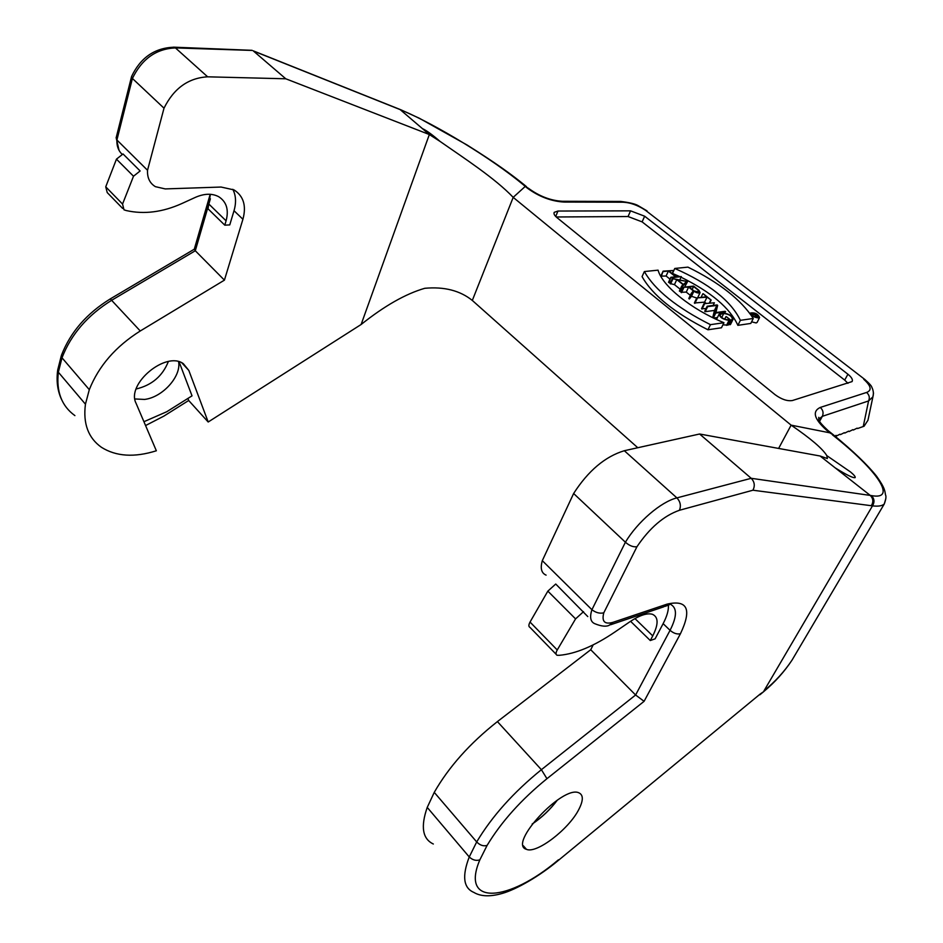 <?xml version="1.0" encoding="UTF-8"?>
<svg xmlns="http://www.w3.org/2000/svg" width="943" height="943" viewBox="0 0 943 943"><rect width="100%" height="100%" fill="white"/><g stroke="black" fill="none" stroke-linecap="round" stroke-linejoin="round"><path stroke-width="1.41" d="M116.248 137.654L116.908 139.977L147.532 170.27C147.155 177.779 149.772 183.237 155.371 186.655L165.237 188.918L221.063 187.044L234.017 189.908C243.565 196.038 246.536 205.822 242.917 219.271L224.422 280.142L140.259 330.981C115.706 346.435 98.72 366.002 89.302 389.671L62.002 357.798C71.067 334.317 87.734 315.08 112.005 300.074L195.295 250.755L224.422 280.142M210.36 194.305L208.026 208.816L224.788 225.165L229.762 224.906L234.017 210.713C236.375 202.592 235.974 195.449 232.815 189.295M147.532 170.27L164.011 108.186L132.409 78.458C141.886 58.926 156.232 48.741 175.433 47.916L207.649 76.819C188.364 77.939 173.818 88.383 164.011 108.186M145.576 425.552L163.823 416.134L188.694 400.492L208.191 422.004L188.824 370.434L183.343 363.692C166.039 350.666 125.985 383.954 136.04 403.239L156.349 450.778C134.401 457.673 116.083 456.518 101.42 447.288C88.253 437.953 82.925 423.584 85.448 404.193L89.302 389.671M630.572 621.296L650.293 640.545L655.114 638.824L663.129 623.653C666.949 616.357 668.705 610.239 668.41 605.276M578.778 809.53C583.434 800.501 583.469 794.925 578.884 792.827C562.7 784.788 507.393 844.362 526.442 849.325C536.473 854.099 568.865 829.239 578.778 809.53M557.384 800.088C550.299 809.518 541.883 817.522 532.147 824.099M573.627 493.507C588.208 470.816 605.1 456.553 624.325 450.719L676.897 497.892C661.031 501.735 637.456 521.939 625.409 542.225L573.627 493.507L542.308 560.661L591.921 609.72C595.858 612.726 599.819 613.763 603.779 612.832L636.949 546.74C649.656 527.891 663.825 515.738 679.443 510.269L752.927 490.219L872.487 505.861C878.298 506.556 882.235 505.919 884.286 503.951L885.842 498.588M210.195 194.293L194.305 249.129L195.295 250.755L210.383 198.773M714.464 310.424L712.708 317.626L715.159 312.604L716.904 305.414L714.464 310.424L705.223 311.673L704.727 311.273L707.167 306.227L717.093 304.931L717.647 305.367L715.914 312.557L725.12 311.296L724.931 313.111M713.58 318.05L717.47 317.508M703.95 303.681L714.381 302.786L703.95 303.681L701.533 308.715L706.024 308.585M696.771 297.953L706.507 296.75L703.23 293.756L711.163 300.039L707.002 297.139L696.771 297.953L694.366 302.986L704.598 302.137L706.166 303.387M674.775 268.46L687.918 267.128C719.167 282.499 740.95 299.615 753.28 318.463L740.373 320.337C731.037 300.923 709.171 283.631 674.775 268.46L672.477 273.411L679.278 276.405M681.058 277.23C711.069 292.012 730.012 308.055 737.874 325.347L750.793 323.425L753.28 318.463M757.182 322.282L756.156 322.954L751.595 321.834M670.508 282.535L668.516 282.311L670.85 277.301L669 282.7M670.001 279.128L666.088 276.016L660.807 276.146L663.106 271.148L661.279 276.523M683.333 287.261L693.541 286.083L698.893 290.314L700.107 292.589C698.846 293.426 696.771 292.99 693.895 291.257L691.738 293.957L691.195 293.509L693.329 290.845L688.614 287.096L683.333 287.261L680.976 292.271L686.245 292.094L690.323 295.348M691.195 293.509L688.803 298.542L689.357 298.978L691.502 296.267L696.736 298.035M844.704 380.1L642.112 221.876L628.062 216.536L630.561 210.843L644.647 216.206L847.922 374.23L844.704 380.1L847.957 383.329M628.062 216.536L556.229 216.984M730.66 320.078L726.334 316.648L729.705 319.736L728.515 319.913C723.269 319.217 720.358 317.378 719.804 314.384L723.729 313.465C728.951 314.16 731.851 315.999 732.405 318.982L732.44 319.76L733.053 319.312C732.428 315.94 729.151 313.854 723.222 313.064L719.155 314.054C719.78 317.449 723.069 319.536 729.022 320.314L730.66 320.078L728.161 325.111L722.904 324.84M716.527 319.453L719.014 314.337M730.695 324.062L729.434 324.38L731.921 319.347M730.035 323.154L729.576 322.258M724.743 319.052L723.458 318.663M672.383 278.527L687.577 281.556L682.272 286.413L681.742 285.988L683.156 284.703L676.779 279.635L672.383 278.527L670.049 283.537L674.445 284.633L680.221 289.242M681.742 285.988L679.384 291.01L679.915 291.434L682.484 289.065M684.606 287.108L687.577 281.556M710.456 324.663L723.941 322.718L721.454 327.775L707.957 329.779C674.493 312.876 652.521 295.159 642.065 276.605L644.364 271.549C654.878 290.043 676.909 307.748 710.456 324.663L707.957 329.779M122.614 208.403L107.231 192.584L105.746 186.832L116.449 159.155L123.026 153.957L140.13 170.966L133.505 176.223L122.555 204.065L123.993 209.817L126.362 210.584C144.138 214.544 162.632 212.199 181.822 203.558L195.472 197.323C204.419 193.456 212.175 193.256 218.729 196.722C226.544 201.778 228.996 209.817 226.084 220.815L224.788 225.165M57.853 369.715L58.36 372.226L85.448 404.193M399.938 109.412L429.336 134.531L285.776 78.788L207.649 76.819M285.776 78.788L253.431 51.028L401.447 110.119M187.905 398.429L188.694 400.492M179.087 361.829L192.03 395.848L166.758 411.726L143.937 421.71M208.191 422.004L361.122 324.498L429.336 134.531L439.957 141.344C463.862 158.059 494.922 178.156 513.192 197.358L525.251 186.419L523.377 184.804C491.315 158.082 436.22 124.936 402.956 110.755L401.459 110.119M637.786 447.736L472.313 300.44C460.031 290.562 444.177 286.519 424.774 288.299C405.631 293.839 384.414 305.897 361.122 324.498M401.47 110.048L402.956 110.755M252.123 50.427L175.433 47.916L174.09 47.197C154.711 47.857 140.542 57.629 131.572 76.489L132.409 78.458L116.908 139.977C116.626 145.835 118.311 150.562 121.953 154.157M61.378 355.393L62.002 357.798L58.36 372.226C56.12 391.569 61.637 406.032 74.91 415.615M835.156 436.232L836.028 435.336L836.111 436.161L835.616 435.76M839.989 434.216L836.111 436.161M844.327 432.684L840.484 434.605M848.617 431.151L844.81 433.073M852.885 429.654L849.113 431.552M857.116 428.157L853.368 430.032M864.13 426.201L857.6 428.535M864.106 426.189L867.925 420.307M619.94 201.437L622.345 202.203C629.924 202.391 637.645 205.079 645.484 210.289L864.66 379.334L645.484 210.289M561.556 201.272L562.299 201.272C550.736 200.611 539.514 196.333 528.646 188.423L525.263 186.419L527.443 188.199C538.983 196.639 551.148 201.26 563.949 202.061L622.345 202.203M472.313 300.44L513.192 197.358L791.13 425.152L829.781 432.813L833.977 435.289M630.561 210.843L557.961 211.043L554.26 212.316C553.494 213.684 554.39 215.44 556.948 217.597L775.111 394.704C781.582 399.408 787.358 401.341 792.415 400.527L852.048 381.597C853.073 379.758 851.694 377.294 847.922 374.23M556.122 654.277L530.013 627.413C528.504 626.671 528.516 624.891 530.037 622.062L547.848 591.131L555.733 584.023L587.784 616.581M546.103 575.136C541.4 573.144 540.139 568.323 542.308 560.661M434.251 792.368C448.821 766.895 469.873 743.308 497.409 721.595L590.731 649.727L635.606 695.003L541.388 769.688C513.546 792.25 491.987 816.332 476.698 841.934L434.251 792.368L427.238 807.408L469.249 856.963C472.584 860.075 476.121 861.042 479.857 859.839L487.107 845.399C501.358 821.777 521.314 799.546 546.952 778.694L644.093 701.321L680.445 633.731C692.009 609.414 687.577 599.548 667.149 604.109L612.867 622.368C604.593 624.631 601.563 621.461 603.779 612.832M590.731 649.727L593.194 644.847M798.815 648.643L792.061 660.076C784.458 671.499 775.099 681.777 763.948 690.913L872.487 505.861C874.786 502.065 874.409 498.635 871.356 495.582L751.206 478.301L699.6 434.004L820.104 456.011L870.224 495.393C873.265 498.458 873.631 501.888 871.332 505.684M624.325 450.719L699.6 434.004M433.332 844.009C422.523 838.905 420.495 826.705 427.238 807.408M871.356 495.582C897.701 500.544 877.839 470.474 832.457 434.864M679.443 510.269C681.211 505.754 680.363 501.629 676.897 497.892L751.206 478.301C754.577 481.849 755.154 485.834 752.927 490.219M609.39 625.162C606.325 626.871 601.54 626.411 595.045 623.795C590.518 622.05 589.481 617.359 591.921 609.72L625.409 542.225C629.429 545.738 633.272 547.246 636.949 546.74M669.895 604.027C677.239 607.327 677.298 616.097 670.06 630.325L635.606 695.003L644.093 701.321M558.339 860.417L760.258 693.977L558.315 860.429C539.384 876.353 516.104 889.508 502.383 893.386C490.266 896.899 480.741 896.569 473.799 892.384C463.414 887.952 461.893 876.153 469.249 856.963L476.698 841.934C480.022 845.317 483.488 846.472 487.107 845.399M792.061 660.076C784.328 671.781 774.84 682.319 763.618 691.69L760.258 693.977M830.795 432.837L826.846 430.444C814.115 419.093 811.911 411.419 820.257 407.447L866.582 392.453C869.316 394.881 869.988 397.722 868.574 400.952L872.912 396.85L873.501 393.019M778.623 448.432L791.13 425.152C810.78 438.589 822.661 448.75 826.799 455.622L827.376 458.569L820.104 456.011M693.588 286.519L698.457 290.373L699.47 292.271L693.93 290.904L689.062 287.037L693.588 286.519L692.174 289.513M688.614 287.096L686.245 292.094M683.828 287.65L681.459 292.66M693.895 291.257L691.502 296.267M691.738 293.957L689.357 298.978M671.333 277.69L681.341 276.617L676.096 276.747L668.846 270.983L673.62 270.5L672.17 273.623M673.62 270.5L663.106 271.148M663.589 271.525L668.398 271.03L666.088 276.016M668.398 271.03L675.648 276.794L670.85 277.301M681.341 276.617L679.82 279.847M758.644 318.003L759.575 317.543C758.054 313.984 755.084 312.451 750.663 312.946C751.217 315.669 753.87 317.355 758.644 318.003M758.313 317.732L759.15 317.32C757.771 314.102 755.084 312.711 751.088 313.159C751.583 315.622 753.987 317.154 758.313 317.732M755.414 313.972L757.559 316.035L753.928 314.172L755.414 313.972L754.919 314.95M755.048 316.813L755.708 315.811L757.983 316.259L757.465 315.316L755.355 313.665L751.689 314.184L753.657 314.219L755.331 315.528L754.919 317.06M753.657 314.219L752.809 315.893M755.708 315.811L755.06 317.119M732.44 319.76L729.953 324.793M725.898 316.707L724.66 319.206M740.373 320.337L737.874 325.347M677.439 279.753L683.392 284.491L686.752 281.403L677.439 279.753M672.901 278.951L670.567 283.949M676.779 279.635L674.445 284.633M682.272 286.413L679.915 291.434M723.941 322.718C691.078 309.257 662.316 285.906 658.073 270.158L644.364 271.549M702.794 293.803L701.062 297.422M711.163 300.039L709.773 302.927M710.727 300.098L709.325 302.986M707.002 297.139L704.598 302.137M697.266 298.353L694.861 303.387M714.381 302.786L713.097 305.449M704.456 304.07L702.028 309.115M716.904 305.414L707.663 306.628L705.223 311.673M725.627 311.697L715.725 313.052L713.344 317.932M557.23 800.194C550.205 809.507 541.883 817.428 532.253 823.934M650.293 640.545L652.745 635.888C658.603 624.242 658.509 617.052 652.462 614.306C647.169 612.773 639.684 615.237 629.995 621.685L615.107 631.869C594.196 646.085 575.56 653.9 559.211 655.314L557.101 655.267C555.627 654.572 555.675 652.804 557.242 649.975L575.572 618.891L583.528 611.653M168.349 361.558C162.55 376.104 151.811 385.239 136.157 388.988M178.592 361.699C181.48 376.351 162.455 397.416 144.55 399.431L134.908 398.96M234.017 210.713L242.917 219.271M181.858 362.866L188.824 370.434M663.129 623.653L670.06 630.325C673.644 633.366 677.109 634.498 680.445 633.731M140.259 330.981L110.296 298.896C86.697 313.441 70.419 332.207 61.484 355.181M525.216 185.618L523.377 184.804M173.382 47.162L252.135 50.333M647.016 210.878L638.352 205.763C635.499 203.971 629.618 202.533 620.694 201.437L562.299 201.272L563.949 202.061M529.329 188.977L527.443 188.199M557.961 211.043L555.71 216.477M644.647 216.206L642.112 221.876M865.096 379.675L864.66 379.334C869.234 383.329 871.638 385.993 871.862 387.325C873.43 390.473 873.784 393.632 872.912 396.838L867.949 420.307M866.582 392.453C872.075 390.343 871.143 385.958 863.776 379.298M819.62 421.297L822.343 416.323L868.574 400.952L863.246 426.531M818.736 419.234L822.343 416.323C823.758 412.951 823.062 409.993 820.257 407.447M546.952 778.694L541.388 769.688L497.409 721.595M558.456 859.78C508.666 902.168 459.972 906.482 479.857 859.839M609.367 625.162L612.867 622.368M610.569 624.761L663.672 606.844L667.149 604.109M826.846 430.444L828.437 430.868M698.457 290.373L697.419 292.542M757.194 315.363L756.816 316.105M729.022 320.314L726.534 325.359M720.9 313.854L719.933 315.811M723.729 313.465L721.701 317.591M530.037 622.062L557.242 649.975M547.848 591.131L575.572 618.891M634.957 618.584L652.745 635.888M105.746 186.832L122.555 204.065M116.449 159.155L133.505 176.223M209.299 204.49L226.084 220.815M526.442 849.325L523.306 845.753M119.054 150.373L116.13 137.631M526.477 186.667L524.532 185.04C511.247 174.29 496.596 163.552 467.033 144.974L419.387 118.276L401.223 109.942M401.164 109.907L253.172 50.816M131.431 77.055L116.237 137.442M194.246 249.223L110.296 298.896M61.224 356.041L57.818 369.562M57.735 369.821C56.203 380.889 57.488 390.803 61.59 399.561M422.735 128.755C426.873 130.747 432.613 134.943 439.957 141.344M554.001 212.929L554.26 212.316M818.748 419.281L818.795 417.325C819.125 419.647 816.461 419.729 827.907 430.444L833.447 434.876C853.109 451.037 867.477 464.805 876.554 476.168C885.501 488.686 884.782 491.338 885.489 494.816C886.361 496.277 885.96 499.319 884.286 503.951L792.073 660.053M669.212 604.864L664.98 606.384M763.618 691.69L759.905 694.779M835.25 467.905C846.59 474.954 853.215 478.195 855.136 477.618C855.619 476.84 854.099 474.966 850.574 472.007L826.799 455.622M700.107 292.589L697.726 297.587M750.557 313.147L750.215 313.842M759.575 317.543L757.088 322.482M757.983 316.259L757.253 317.72M733.053 319.312L730.566 324.345"/></g></svg>
